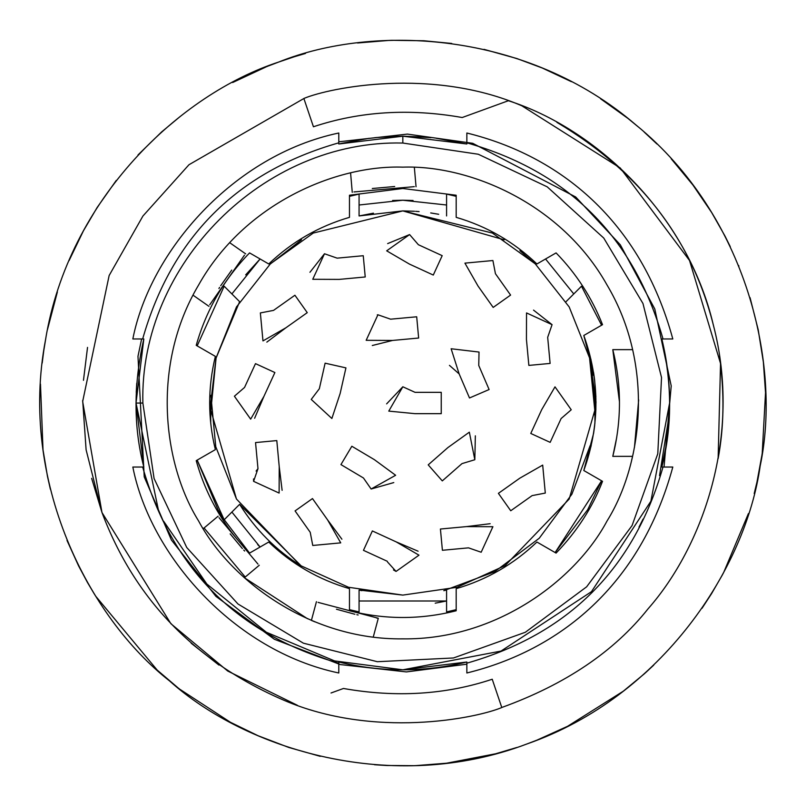 <?xml version="1.0" encoding="UTF-8"?>
<svg xmlns="http://www.w3.org/2000/svg" width="806" height="806" viewBox="0 0 806 806"><rect width="100%" height="100%" fill="white"/><g stroke="black" fill="none" stroke-linecap="round" stroke-linejoin="round"><path stroke-width="1.21" d="M132.839 338.963L143.821 338.963L132.839 338.963C150.128 250.716 233.891 155.054 338.792 133.01L338.792 143.992L338.792 141.796L407.413 134.098L472.699 143.297L575.696 196.986L620.318 244.812L654.804 309.02L671.217 385.913L664.033 467.037L661.837 467.037L666.602 443.088M424.349 137.07L402.829 136.194L338.792 143.992L338.792 141.796M466.855 143.992L402.829 136.194L466.855 143.992L466.855 133.01L466.855 143.992L466.855 141.796L466.855 143.992L437.245 138.431M436.973 138.39L436.338 138.31M430.847 137.675L430.344 137.625M429.618 137.544L402.829 136.194L376.039 137.544M375.314 137.625L374.81 137.675M369.319 138.31L368.674 138.39M368.402 138.431L340.515 143.579M466.664 662.048L466.855 662.008C424.188 672.406 381.5 672.406 338.792 662.008L338.792 672.99L338.792 662.008C381.48 672.375 424.168 672.375 466.855 662.008L466.855 672.99C559.304 650.291 640.508 585.781 672.808 467.037L661.837 467.037C672.204 427.15 672.204 384.462 661.837 338.963L672.808 338.963C640.518 220.219 559.263 155.689 466.855 133.01M338.792 672.99C233.871 650.946 150.128 555.274 132.839 467.037L141.624 467.037M402.849 669.806L466.855 662.008L466.855 663.167C568.593 634.12 633.969 568.734 662.995 467.037M594.586 379.727L593.599 372.664L583.806 335.477C599.976 380.492 599.976 425.508 583.806 470.523L602.525 481.323L601.588 480.789L587.675 509.724L555.122 552.543L556.08 553.097L536.927 542.035C513.805 564.15 486.895 579.685 456.186 588.652L456.186 610.767C420.611 619.733 385.036 619.733 349.472 610.767L349.472 588.652C318.753 579.685 291.843 564.15 268.73 542.035L249.578 553.097L260.096 547.022L257.638 544.554M300.729 566.981L301.504 566.205L239.624 504.324L224.169 519.779L217.983 509.724L197.168 460.125L196.221 460.669L215.373 449.617C207.777 418.536 207.777 387.464 215.373 356.383L196.221 345.331C206.235 310.038 224.018 279.229 249.578 252.903L268.73 263.965C291.843 241.85 318.753 226.315 349.472 217.348L349.472 195.233L349.472 196.332L359.073 194.095L359.073 215.948L373.44 213.167M392.603 200.493L402.829 200.231L446.584 205.006M359.073 205.006L402.829 200.231L413.055 200.493M446.584 215.948L446.584 194.095L456.186 196.332L456.186 195.233L456.186 217.348C486.895 226.315 513.805 241.85 536.927 263.965L556.08 252.903L545.561 258.978L573.771 293.938M402.829 188.493L456.186 195.233L402.829 188.493L349.472 195.233M545.561 258.978L556.08 252.903C576.29 273.597 591.775 297.515 602.525 324.677L583.806 335.477M583.806 470.523L593.599 433.336L594.586 426.273M595.896 396.774L594.647 380.22M595.997 403L595.987 401.408M594.647 425.78L595.906 408.874M245.669 274.876L260.096 258.978L249.578 252.903L260.096 258.978L231.886 293.938M217.056 510.258L249.578 553.097L260.096 547.022L231.886 512.062M359.073 600.994L446.584 600.994L435.21 603.17M456.186 609.668L446.584 611.905L456.186 609.668L456.186 610.767M555.122 552.543L601.588 480.789L602.525 481.323C592.481 507.488 576.995 531.416 556.08 553.097M349.472 609.668L359.073 611.905L349.472 609.668L349.472 610.767M136.758 383.273L136.234 392.331M158.369 509.876L136.023 403L143.78 339.125M136.234 413.669L136.033 405.146M136.033 404.955L136.023 403.242M669.625 402.889L650.895 501.211L591.483 591.654L501.04 651.067L402.829 669.806L334.53 660.91L266.343 632.247L206.84 584.028L163.668 521.27M669.625 403L669.625 404.934M669.625 405.146L669.413 413.669L659.54 475.671M639.007 527.104L643.037 519.104M669.413 392.331L668.899 383.273M661.887 339.195L663.006 338.963L661.837 338.963C672.204 384.462 672.204 427.15 661.837 467.037C672.234 424.329 672.234 381.641 661.837 338.963M245.226 577.036L204.069 527.98M249.578 553.097C223.917 526.832 206.135 496.022 196.221 460.669M209.731 304.769L244.47 255.149M231.745 270.091L220.693 285.697M219.615 287.379L218.9 288.518M193.057 295.197L208.945 306.33M245.679 253.88L229.781 242.747M353.965 191.939L414.294 186.66M394.678 186.508L372.301 188.513M350.59 173.008L352.262 192.342M416.047 186.76L414.355 167.426M401.771 167.144L402.829 167.144C469.697 164.867 561.45 203.575 607.079 285.072C654.845 365.34 642.483 464.155 607.079 520.928C575.625 579.977 496.224 640.075 402.829 638.856C309.433 640.075 230.032 579.977 198.568 520.928C163.165 464.155 150.813 365.34 198.568 285.072C244.208 203.575 335.961 164.867 402.829 167.144M619.471 401.982L612.792 349.643C621.678 385.218 621.678 420.782 612.792 456.357L616.691 437.598M632.569 349.643L612.792 349.643M612.792 456.357L632.569 456.357L631.602 460.337M638.664 399.907L634.443 447.491M633.304 453.093L632.569 456.357M376.563 618.041L378.296 618.252L373.279 636.992L378.296 618.252L318.058 602.374M336.445 609.225L354.892 614.273M356.846 614.706L358.156 614.988M316.446 601.679L311.398 620.408L314.995 621.889M257.97 564.089L219.031 517.694M230.163 533.854L242.374 548.564M243.724 550.045L244.641 551.022M307.519 618.736L244.409 577.731L259.27 565.248M218.114 516.203L203.243 528.676L202.89 528.111M661.837 467.037L672.808 467.037M143.821 467.037C133.453 427.15 133.453 384.462 143.821 338.963L136.023 403.06L143.821 467.037L132.839 467.037M402.829 143.045C263.824 139.488 139.257 264.187 142.874 403.05L154.087 478.532L186.74 547.506L237.982 603.996L303.388 643.178L377.349 661.706L453.516 657.968L525.341 632.267L586.637 586.818L632.075 525.552L657.787 453.738L661.525 377.52L642.966 303.489L603.744 238.042L547.214 186.841L478.27 154.238L402.829 143.045L402.829 136.194L338.792 143.992L338.792 133.01M294.119 56.813L278.725 62.032C374.196 23.555 527.215 31.243 636.065 125.041C747.343 215.948 781.477 365.309 760.169 466.009C745.752 567.928 662.592 696.596 526.933 743.968C392.562 794.887 246.142 749.771 169.592 680.959C88.539 617.517 18.679 481.162 45.489 339.991C68.581 198.165 180.856 93.919 278.725 62.032L268.761 65.83M517.039 58.586L484.003 49.347M451.713 43.453L423.916 40.763L392.159 40.31M392.351 40.3L389.379 40.401M389.187 40.401L357.542 42.99M305.534 53.438L294.442 56.712M268.146 66.072L266.957 66.545M266.252 66.838L232.662 82.524M180.322 116.376L161.522 132.013M161.663 131.892L138.007 154.943M116.266 180.423L97.183 207.434M97.042 207.666L83.391 230.889M83.481 230.718L69.094 260.57M57.367 292.004L47.494 329.513M43.816 350.338L42.184 363.073M40.471 384.079L43.01 449.788M43.02 449.889L47.494 476.487M47.453 476.296L50.385 489.282M67.009 540.443L78.575 565.862L87.491 582.516M93.959 593.418L95.531 595.946M95.632 596.118L157.13 670.008M157.371 670.229L177.864 687.699M178.378 688.102L179.385 688.888M179.99 689.362L230.456 722.297L258.061 735.727L288.8 747.464M288.619 747.414L320.254 756.33M374.528 764.743L386.286 765.478M386.558 765.488L413.488 765.69M414.032 765.68L415.735 765.619M415.956 765.609L446.343 763.232M446.675 763.191L495.66 753.771L516.848 747.474M536.725 740.24L567.384 726.387M567.615 726.277L623.26 691.216M623.34 691.155L644.135 673.987M643.994 674.108L646.019 672.295M646.18 672.144L653.767 665.091M702.026 608.278L711.597 593.589L722.267 575.111M722.176 575.283L723.576 572.653M723.667 572.482L748.431 513.543M754.204 493.524L756.915 482.28M756.985 481.958L761.861 455.481M761.962 454.826L762.144 453.556M762.244 452.801L765.529 392.633L763.353 362.005L758.164 329.513M758.194 329.704L750.064 297.686M738.87 266.111L738.608 265.486M730.256 246.636L725.007 236.087M724.886 235.846L711.597 212.421M711.698 212.583L693.039 185.199M692.838 184.927L671.217 158.812M657.001 144.042L644.135 132.023M627.945 118.422L600.611 98.795M571.404 81.688L542.216 67.986M542.126 67.956L516.858 58.536M637.989 126.673L627.793 118.301M524.555 744.825L526.368 744.17M526.923 743.968L536.897 740.17M87.522 582.577L94.06 593.579M45.932 337.513L43.796 350.519M466.855 664.204L406.395 671.912L340.283 664.567L274.362 639.269L215.917 596.369L171.406 540L144.234 476.88L137.977 356.302L141.624 338.963M508.264 100.76L462.211 117.525C409.498 108.216 359.909 111.299 313.433 126.764L303.862 98.463C330.017 87.532 431.855 67.089 521.774 105.757L620.288 168.021L689.523 260.489L720.544 363.476L718.126 458.594C724.05 427.17 724.523 393.046 719.557 356.222L719.546 356.151M713.955 327.498C692.727 240.45 640.367 172.061 556.906 122.351M331.024 692.999L343.447 688.475C396.159 697.784 445.748 694.701 492.224 679.236L501.795 707.537C475.641 718.468 373.803 738.911 283.873 700.243C195.334 661.968 134.703 599.382 101.969 512.505L86.111 449.839M87.532 347.406L83.471 380.311M82.675 400.391L86.101 449.778M91.652 478.351L101.969 512.505L82.665 401.509L109.142 275.521L142.914 216.048L188.967 164.736L303.882 98.513M508.284 100.7C594.888 128.174 687.216 213.681 713.33 324.939C742.225 435.653 702.852 546.599 648.084 608.792C614.122 651.56 565.349 684.455 501.775 707.487M297.374 705.3L227.715 671.035L170.872 623.683L101.969 512.505M191.173 643.228L218.94 665.081M535.698 264.267L519.89 250.686M504.929 239.019L504.153 239.795L402.829 210.9L313.252 233.065L270.413 263.824L236.47 306.955L216.099 357.914L210.87 410.385L236.47 499.045L300.447 565.54L348.504 587.262L402.829 595.1L457.153 587.262L505.201 565.54L569.187 499.045L594.788 410.385L589.559 357.914L569.187 306.955L535.234 263.824L492.406 233.065L402.829 210.9L359.073 215.948M300.729 239.019L301.504 239.795L269.96 264.267M197.168 345.875L224.169 286.221L239.624 301.676L216.028 358.176L210.729 403L210.729 423.281M594.929 423.281L594.929 403M594.929 402.859L594.737 394.426M594.727 394.386L594.697 393.56M594.687 393.509L594.647 392.582M594.637 392.532L594.606 391.918M594.606 391.867L589.982 359.698M592.914 375.264L589.619 358.176L590.123 360.312L589.871 359.244L590.969 359.244M589.932 359.466L594.909 400.481M566.034 301.676L581.489 286.221L601.588 325.211M591.221 445.688L590.123 445.688L589.871 446.756L590.969 446.756M446.584 611.905L446.584 590.052L443.794 590.677L494.723 571.696L539.264 538.227L571.897 494.189L590.123 445.688M361.864 590.677L359.073 590.052L359.073 611.905M197.188 460.166L224.169 519.779M214.688 446.756L215.776 446.756L236.47 499.045M215.776 359.244L214.688 359.244M526.54 312.93L526.429 339.316L526.54 312.93L552.07 324.657L533.542 310.119M552.07 324.657L547.677 337.331L550.115 363.425L528.857 365.41L526.429 339.316M255.492 363.637L274.886 372.543L263.945 396.351L250.656 419.15L234.405 396.23L244.55 387.444L255.492 363.637M234.405 396.23L250.656 419.15M254.625 418.264L263.945 396.351M257.98 468.669L255.542 442.575L276.801 440.59L279.229 466.684L279.118 493.07L253.588 481.343L257.98 468.669L256.096 471.057M253.547 478.915L253.588 481.343L279.118 493.07M282.12 490.32L279.229 466.684M312.758 545.471L310.219 532.292L295.067 510.913L312.476 498.571L327.629 519.951L340.726 542.861L312.758 545.471L340.726 542.861M341.905 539.194L327.629 519.951M550.166 442.363L530.771 433.457L541.713 409.65L555.002 386.85L571.242 409.77L561.107 418.556L550.166 442.363M571.242 409.77L555.002 386.85L541.713 409.65M492.899 260.529L495.438 273.708L510.591 295.087L493.181 307.429L478.029 286.049L464.921 263.139L492.899 260.529L464.921 263.139L478.029 286.049M409.599 234.576L418.385 244.722L442.192 255.663L433.285 275.058L409.478 264.116L386.679 250.827L409.599 234.576L387.646 243.603M386.679 250.827L409.478 264.116M510.742 510.762L498.4 493.353L519.779 478.2L542.69 465.102L545.299 493.07L532.121 495.609L510.742 510.762M545.299 493.07L542.69 465.102L519.779 478.2M481.172 552.241L468.498 547.848L442.403 550.286L440.419 529.028L466.513 526.6L492.899 526.711L481.172 552.241L492.899 526.711M490.149 523.709L466.513 526.6M393.489 569.943L396.058 571.424L387.474 561.923M387.273 561.278L363.456 550.337L372.372 530.942L396.179 541.884L418.979 555.173L396.058 571.424L418.979 555.173M418.092 551.203L396.179 541.884M294.915 295.238L307.257 312.647L285.878 327.8L262.968 340.898L260.358 312.93L273.536 310.391L294.915 295.238M260.358 312.93L262.968 340.898M266.846 342.127L285.878 327.8M324.486 253.759L337.16 258.152L363.254 255.714L365.229 276.972L339.145 279.4L312.758 279.289L324.486 253.759L309.937 272.287M312.758 279.289L339.145 279.4M402.829 386.779L415.04 392.331L441.245 392.331L441.245 413.669L415.04 413.669L388.774 411.11L402.829 386.779L386.628 403.877M388.774 411.11L415.04 413.669M311.237 399.423L319.337 388.734L325.11 363.174L345.935 367.879L340.162 393.439L331.87 418.495L311.237 399.423L331.87 418.495L340.162 393.439M371.123 489.01L363.456 477.988L340.938 464.599L351.839 446.252L374.367 459.652L395.635 475.268L371.123 489.01L393.781 482.582M395.635 475.268L374.367 459.652M377.923 314.783L390.598 319.186L416.692 316.788L418.646 338.036L392.552 340.444L366.166 340.303L377.923 314.783L377.299 314.854M372.291 345.512L392.552 340.444M489.111 389.54L469.495 397.973L459.148 373.903L451.128 348.756L479.026 352.051L478.754 365.471L489.111 389.54M449.456 365.37L459.148 373.903M474.825 459.732L461.989 463.621L442.293 480.9L428.208 464.861L447.904 447.572L469.334 432.177L474.825 459.732L475.349 435.824M469.334 432.177L447.904 447.572M210.88 395.313L215.776 446.756M239.624 504.324C255.502 529.703 276.126 550.327 301.504 566.205L239.624 504.324M594.556 414.828L594.868 407.504M438.696 214.285L430.706 212.935M419.11 211.595L415.684 211.333M414.546 211.263L402.829 210.9M359.073 590.052L402.829 595.1M214.436 445.688L215.534 445.688M466.855 142.833C568.552 171.839 633.929 237.216 663.006 338.963M338.792 663.167C237.115 634.181 171.738 568.804 142.662 467.037M142.874 403.05L136.023 403.06M142.662 338.963C171.658 237.276 237.035 171.9 338.792 142.833"/></g></svg>
